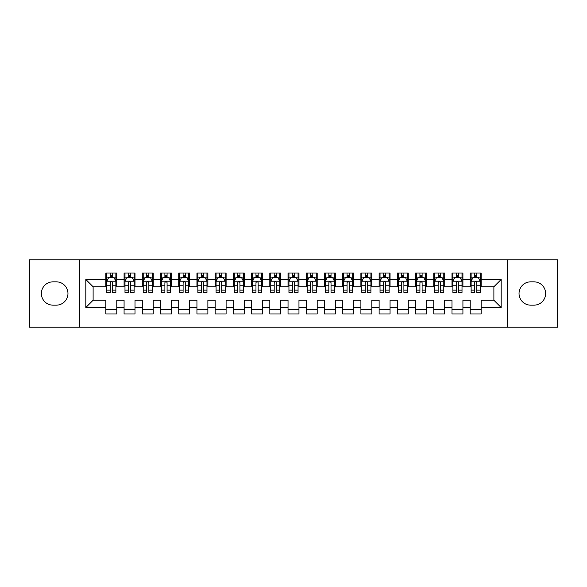 <?xml version="1.0" encoding="UTF-8"?>
<svg xmlns="http://www.w3.org/2000/svg" width="587" height="587" viewBox="0 0 587 587"><rect width="100%" height="100%" fill="white"/><g stroke="black" fill="none" stroke-linecap="round" stroke-linejoin="round"><path stroke-width="0.88" d="M507.19 327.201L557.65 327.201L557.65 259.799L507.19 259.799L507.19 327.201L79.81 327.201L79.81 259.799L29.35 259.799L29.35 327.201L79.81 327.201M507.19 259.799L79.81 259.799M85.827 307.529L85.827 279.471L105.865 279.471L105.865 286.757L93.113 286.757L93.113 300.243L85.827 307.529L105.865 307.529L105.865 313.994L116.791 313.994L116.791 307.529L124.077 307.529L124.077 313.994L135.01 313.994L135.01 307.529L142.296 307.529L142.296 313.994L153.229 313.994L153.229 307.529L160.515 307.529L160.515 313.994L171.448 313.994L171.448 307.529L178.734 307.529L178.734 313.994L189.66 313.994L189.66 307.529L196.946 307.529L196.946 313.994L207.879 313.994L207.879 307.529L215.165 307.529L215.165 313.994L226.098 313.994L226.098 307.529L233.384 307.529L233.384 313.994L244.317 313.994L244.317 307.529L251.603 307.529L251.603 313.994L262.528 313.994L262.528 307.529L269.815 307.529L269.815 313.994L280.747 313.994L280.747 307.529L288.034 307.529L288.034 313.994L298.966 313.994L298.966 307.529L306.253 307.529L306.253 313.994L317.185 313.994L317.185 307.529L324.472 307.529L324.472 313.994L335.397 313.994L335.397 307.529L342.683 307.529L342.683 313.994L353.616 313.994L353.616 307.529L360.902 307.529L360.902 313.994L371.835 313.994L371.835 307.529L379.121 307.529L379.121 313.994L390.054 313.994L390.054 307.529L397.34 307.529L397.34 313.994L408.266 313.994L408.266 307.529L415.552 307.529L415.552 313.994L426.485 313.994L426.485 307.529L433.771 307.529L433.771 313.994L444.704 313.994L444.704 307.529L451.99 307.529L451.99 313.994L462.923 313.994L462.923 307.529L470.209 307.529L470.209 313.994L481.135 313.994L481.135 300.243L493.887 300.243L493.887 286.757L481.135 286.757L481.135 279.471L501.173 279.471L501.173 307.529L481.135 307.529M481.135 279.471L481.135 273.006L470.209 273.006L470.209 279.471L462.923 279.471L462.923 273.006L451.99 273.006L451.99 279.471L444.704 279.471L444.704 273.006L433.771 273.006L433.771 279.471L426.485 279.471L426.485 273.006L415.552 273.006L415.552 279.471L408.266 279.471L408.266 273.006L397.34 273.006L397.34 279.471L390.054 279.471L390.054 273.006L379.121 273.006L379.121 279.471L371.835 279.471L371.835 273.006L360.902 273.006L360.902 279.471L353.616 279.471L353.616 273.006L342.683 273.006L342.683 279.471L335.397 279.471L335.397 273.006L324.472 273.006L324.472 279.471L317.185 279.471L317.185 273.006L306.253 273.006L306.253 279.471L298.966 279.471L298.966 273.006L288.034 273.006L288.034 279.471L280.747 279.471L280.747 273.006L269.815 273.006L269.815 279.471L262.528 279.471L262.528 273.006L251.603 273.006L251.603 279.471L244.317 279.471L244.317 273.006L233.384 273.006L233.384 279.471L226.098 279.471L226.098 273.006L215.165 273.006L215.165 279.471L207.879 279.471L207.879 273.006L196.946 273.006L196.946 279.471L189.66 279.471L189.66 273.006L178.734 273.006L178.734 279.471L171.448 279.471L171.448 273.006L160.515 273.006L160.515 279.471L153.229 279.471L153.229 273.006L142.296 273.006L142.296 279.471L135.01 279.471L135.01 273.006L124.077 273.006L124.077 279.471L116.791 279.471L116.791 273.006L105.865 273.006L105.865 279.471M462.923 307.529L462.923 300.243L470.209 300.243L470.209 307.529M501.173 279.471L493.887 286.757M444.704 307.529L444.704 300.243L451.99 300.243L451.99 307.529M470.209 279.471L470.209 286.757L462.923 286.757L462.923 279.471M426.485 307.529L426.485 300.243L433.771 300.243L433.771 307.529M451.99 279.471L451.99 286.757L444.704 286.757L444.704 279.471M408.266 307.529L408.266 300.243L415.552 300.243L415.552 307.529M433.771 279.471L433.771 286.757L426.485 286.757L426.485 279.471M390.054 307.529L390.054 300.243L397.34 300.243L397.34 307.529M415.552 279.471L415.552 286.757L408.266 286.757L408.266 279.471M371.835 307.529L371.835 300.243L379.121 300.243L379.121 307.529M397.34 279.471L397.34 286.757L390.054 286.757L390.054 279.471M353.616 307.529L353.616 300.243L360.902 300.243L360.902 307.529M379.121 279.471L379.121 286.757L371.835 286.757L371.835 279.471M335.397 307.529L335.397 300.243L342.683 300.243L342.683 307.529M360.902 279.471L360.902 286.757L353.616 286.757L353.616 279.471M317.185 307.529L317.185 300.243L324.472 300.243L324.472 307.529M342.683 279.471L342.683 286.757L335.397 286.757L335.397 279.471M298.966 307.529L298.966 300.243L306.253 300.243L306.253 307.529M324.472 279.471L324.472 286.757L317.185 286.757L317.185 279.471M280.747 307.529L280.747 300.243L288.034 300.243L288.034 307.529M306.253 279.471L306.253 286.757L298.966 286.757L298.966 279.471M262.528 307.529L262.528 300.243L269.815 300.243L269.815 307.529M288.034 279.471L288.034 286.757L280.747 286.757L280.747 279.471M244.317 307.529L244.317 300.243L251.603 300.243L251.603 307.529M269.815 279.471L269.815 286.757L262.528 286.757L262.528 279.471M226.098 307.529L226.098 300.243L233.384 300.243L233.384 307.529M251.603 279.471L251.603 286.757L244.317 286.757L244.317 279.471M207.879 307.529L207.879 300.243L215.165 300.243L215.165 307.529M233.384 279.471L233.384 286.757L226.098 286.757L226.098 279.471M189.66 307.529L189.66 300.243L196.946 300.243L196.946 307.529M215.165 279.471L215.165 286.757L207.879 286.757L207.879 279.471M171.448 307.529L171.448 300.243L178.734 300.243L178.734 307.529M196.946 279.471L196.946 286.757L189.66 286.757L189.66 279.471M153.229 307.529L153.229 300.243L160.515 300.243L160.515 307.529M178.734 279.471L178.734 286.757L171.448 286.757L171.448 279.471M135.01 307.529L135.01 300.243L142.296 300.243L142.296 307.529M160.515 279.471L160.515 286.757L153.229 286.757L153.229 279.471M116.791 307.529L116.791 300.243L124.077 300.243L124.077 307.529M142.296 279.471L142.296 286.757L135.01 286.757L135.01 279.471M93.113 300.243L105.865 300.243L105.865 307.529M124.077 279.471L124.077 286.757L116.791 286.757L116.791 279.471M470.209 277.563L471.119 277.563M480.225 277.563L481.135 277.563M451.99 277.563L452.9 277.563M462.013 277.563L462.923 277.563M433.771 277.563L434.681 277.563M443.794 277.563L444.704 277.563M415.552 277.563L416.469 277.563M425.575 277.563L426.485 277.563M397.34 277.563L398.25 277.563M407.356 277.563L408.266 277.563M379.121 277.563L380.031 277.563M389.137 277.563L390.054 277.563M360.902 277.563L361.812 277.563M370.925 277.563L371.835 277.563M342.683 277.563L343.6 277.563M352.706 277.563L353.616 277.563M324.472 277.563L325.381 277.563M334.487 277.563L335.397 277.563M306.253 277.563L307.162 277.563M316.268 277.563L317.185 277.563M288.034 277.563L288.943 277.563M298.057 277.563L298.966 277.563M269.815 277.563L270.732 277.563M279.838 277.563L280.747 277.563M251.603 277.563L252.513 277.563M261.619 277.563L262.528 277.563M233.384 277.563L234.294 277.563M243.4 277.563L244.317 277.563M215.165 277.563L216.075 277.563M225.188 277.563L226.098 277.563M196.946 277.563L197.863 277.563M206.969 277.563L207.879 277.563M178.734 277.563L179.644 277.563M188.75 277.563L189.66 277.563M160.515 277.563L161.425 277.563M170.531 277.563L171.448 277.563M142.296 277.563L143.206 277.563M152.319 277.563L153.229 277.563M124.077 277.563L124.987 277.563M134.1 277.563L135.01 277.563M105.865 277.563L106.775 277.563M115.881 277.563L116.791 277.563M105.865 309.437L116.791 309.437M124.077 309.437L135.01 309.437M142.296 309.437L153.229 309.437M160.515 309.437L171.448 309.437M178.734 309.437L189.66 309.437M196.946 309.437L207.879 309.437M215.165 309.437L226.098 309.437M233.384 309.437L244.317 309.437M251.603 309.437L262.528 309.437M269.815 309.437L280.747 309.437M288.034 309.437L298.966 309.437M306.253 309.437L317.185 309.437M324.472 309.437L335.397 309.437M342.683 309.437L353.616 309.437M360.902 309.437L371.835 309.437M379.121 309.437L390.054 309.437M397.34 309.437L408.266 309.437M415.552 309.437L426.485 309.437M433.771 309.437L444.704 309.437M451.99 309.437L462.923 309.437M470.209 309.437L481.135 309.437M85.827 279.471L93.113 286.757M493.887 300.243L501.173 307.529M53.035 281.841A11.659 11.659 0 0 0 41.376 293.5A11.659 11.659 0 0 0 53.035 305.159L56.308 305.159A11.659 11.659 0 0 0 67.967 293.5A11.659 11.659 0 0 0 56.308 281.841L53.035 281.841M533.965 305.159A11.659 11.659 0 0 0 545.624 293.5A11.659 11.659 0 0 0 533.965 281.841L530.692 281.841A11.659 11.659 0 0 0 519.033 293.5A11.659 11.659 0 0 0 530.692 305.159L533.965 305.159M112.418 275.376L110.231 275.376M115.881 290.125L112.418 290.125L112.418 292.407L115.881 292.407L115.881 281.298L114.061 277.651L108.595 277.651L106.775 281.298L106.775 292.407L110.231 292.407L110.231 290.125L106.775 290.125M106.775 281.298L106.775 273.006M115.881 281.298L115.881 273.006M110.231 277.651L110.231 273.006M112.418 273.006L112.418 277.651M112.418 290.125L112.418 282.663C111.691 281.254 110.965 281.254 110.231 282.663L110.231 290.125M112.418 277.563L110.231 277.563M130.637 275.376L128.45 275.376M134.1 290.125L130.637 290.125L130.637 292.407L134.1 292.407L134.1 281.298L132.28 277.651L126.814 277.651L124.987 281.298L124.987 292.407L128.45 292.407L128.45 290.125L124.987 290.125M124.987 281.298L124.987 273.006M134.1 281.298L134.1 273.006M128.45 277.651L128.45 273.006M130.637 273.006L130.637 277.651M130.637 290.125L130.637 282.663C129.91 281.254 129.184 281.254 128.45 282.663L128.45 290.125M130.637 277.563L128.45 277.563M148.856 275.376L146.669 275.376M152.319 290.125L148.856 290.125L148.856 292.407L152.319 292.407L152.319 281.298L150.492 277.651L145.033 277.651L143.206 281.298L143.206 292.407L146.669 292.407L146.669 290.125L143.206 290.125M143.206 281.298L143.206 273.006M152.319 281.298L152.319 273.006M146.669 277.651L146.669 273.006M148.856 273.006L148.856 277.651M148.856 290.125L148.856 282.663C148.129 281.254 147.396 281.254 146.669 282.663L146.669 290.125M148.856 277.563L146.669 277.563M167.075 275.376L164.888 275.376M170.531 290.125L167.075 290.125L167.075 292.407L170.531 292.407L170.531 281.298L168.711 277.651L163.245 277.651L161.425 281.298L161.425 292.407L164.888 292.407L164.888 290.125L161.425 290.125M161.425 281.298L161.425 273.006M170.531 281.298L170.531 273.006M164.888 277.651L164.888 273.006M167.075 273.006L167.075 277.651M167.075 290.125L167.075 282.663C166.341 281.254 165.615 281.254 164.888 282.663L164.888 290.125M167.075 277.563L164.888 277.563M185.287 275.376L183.1 275.376M188.75 290.125L185.287 290.125L185.287 292.407L188.75 292.407L188.75 281.298L186.93 277.651L181.464 277.651L179.644 281.298L179.644 292.407L183.1 292.407L183.1 290.125L179.644 290.125M179.644 281.298L179.644 273.006M188.75 281.298L188.75 273.006M183.1 277.651L183.1 273.006M185.287 273.006L185.287 277.651M185.287 290.125L185.287 282.663C184.56 281.254 183.834 281.254 183.1 282.663L183.1 290.125M185.287 277.563L183.1 277.563M203.506 275.376L201.319 275.376M206.969 290.125L203.506 290.125L203.506 292.407L206.969 292.407L206.969 281.298L205.149 277.651L199.683 277.651L197.863 281.298L197.863 292.407L201.319 292.407L201.319 290.125L197.863 290.125M197.863 281.298L197.863 273.006M206.969 281.298L206.969 273.006M201.319 277.651L201.319 273.006M203.506 273.006L203.506 277.651M203.506 290.125L203.506 282.663C202.779 281.254 202.053 281.254 201.319 282.663L201.319 290.125M203.506 277.563L201.319 277.563M221.725 275.376L219.538 275.376M225.188 290.125L221.725 290.125L221.725 292.407L225.188 292.407L225.188 281.298L223.361 277.651L217.902 277.651L216.075 281.298L216.075 292.407L219.538 292.407L219.538 290.125L216.075 290.125M216.075 281.298L216.075 273.006M225.188 281.298L225.188 273.006M219.538 277.651L219.538 273.006M221.725 273.006L221.725 277.651M221.725 290.125L221.725 282.663C220.998 281.254 220.264 281.254 219.538 282.663L219.538 290.125M221.725 277.563L219.538 277.563M239.944 275.376L237.757 275.376M243.4 290.125L239.944 290.125L239.944 292.407L243.4 292.407L243.4 281.298L241.58 277.651L236.113 277.651L234.294 281.298L234.294 292.407L237.757 292.407L237.757 290.125L234.294 290.125M234.294 281.298L234.294 273.006M243.4 281.298L243.4 273.006M237.757 277.651L237.757 273.006M239.944 273.006L239.944 277.651M239.944 290.125L239.944 282.663C239.217 281.254 238.483 281.254 237.757 282.663L237.757 290.125M239.944 277.563L237.757 277.563M258.155 275.376L255.976 275.376M261.619 290.125L258.155 290.125L258.155 292.407L261.619 292.407L261.619 281.298L259.799 277.651L254.332 277.651L252.513 281.298L252.513 292.407L255.976 292.407L255.976 290.125L252.513 290.125M252.513 281.298L252.513 273.006M261.619 281.298L261.619 273.006M255.976 277.651L255.976 273.006M258.155 273.006L258.155 277.651M258.155 290.125L258.155 282.663C257.429 281.254 256.702 281.254 255.976 282.663L255.976 290.125M258.155 277.563L255.976 277.563M276.374 275.376L274.188 275.376M279.838 290.125L276.374 290.125L276.374 292.407L279.838 292.407L279.838 281.298L278.018 277.651L272.551 277.651L270.732 281.298L270.732 292.407L274.188 292.407L274.188 290.125L270.732 290.125M270.732 281.298L270.732 273.006M279.838 281.298L279.838 273.006M274.188 277.651L274.188 273.006M276.374 273.006L276.374 277.651M276.374 290.125L276.374 282.663C275.648 281.254 274.921 281.254 274.188 282.663L274.188 290.125M276.374 277.563L274.188 277.563M294.593 275.376L292.407 275.376M298.057 290.125L294.593 290.125L294.593 292.407L298.057 292.407L298.057 281.298L296.23 277.651L290.77 277.651L288.943 281.298L288.943 292.407L292.407 292.407L292.407 290.125L288.943 290.125M288.943 281.298L288.943 273.006M298.057 281.298L298.057 273.006M292.407 277.651L292.407 273.006M294.593 273.006L294.593 277.651M294.593 290.125L294.593 282.663C293.867 281.254 293.133 281.254 292.407 282.663L292.407 290.125M294.593 277.563L292.407 277.563M312.812 275.376L310.626 275.376M316.268 290.125L312.812 290.125L312.812 292.407L316.268 292.407L316.268 281.298L314.449 277.651L308.982 277.651L307.162 281.298L307.162 292.407L310.626 292.407L310.626 290.125L307.162 290.125M307.162 281.298L307.162 273.006M316.268 281.298L316.268 273.006M310.626 277.651L310.626 273.006M312.812 273.006L312.812 277.651M312.812 290.125L312.812 282.663C312.086 281.254 311.352 281.254 310.626 282.663L310.626 290.125M312.812 277.563L310.626 277.563M331.024 275.376L328.845 275.376M334.487 290.125L331.024 290.125L331.024 292.407L334.487 292.407L334.487 281.298L332.668 277.651L327.201 277.651L325.381 281.298L325.381 292.407L328.845 292.407L328.845 290.125L325.381 290.125M325.381 281.298L325.381 273.006M334.487 281.298L334.487 273.006M328.845 277.651L328.845 273.006M331.024 273.006L331.024 277.651M331.024 290.125L331.024 282.663C330.298 281.254 329.571 281.254 328.845 282.663L328.845 290.125M331.024 277.563L328.845 277.563M349.243 275.376L347.056 275.376M352.706 290.125L349.243 290.125L349.243 292.407L352.706 292.407L352.706 281.298L350.887 277.651L345.42 277.651L343.6 281.298L343.6 292.407L347.056 292.407L347.056 290.125L343.6 290.125M343.6 281.298L343.6 273.006M352.706 281.298L352.706 273.006M347.056 277.651L347.056 273.006M349.243 273.006L349.243 277.651M349.243 290.125L349.243 282.663C348.517 281.254 347.79 281.254 347.056 282.663L347.056 290.125M349.243 277.563L347.056 277.563M367.462 275.376L365.275 275.376M370.925 290.125L367.462 290.125L367.462 292.407L370.925 292.407L370.925 281.298L369.098 277.651L363.639 277.651L361.812 281.298L361.812 292.407L365.275 292.407L365.275 290.125L361.812 290.125M361.812 281.298L361.812 273.006M370.925 281.298L370.925 273.006M365.275 277.651L365.275 273.006M367.462 273.006L367.462 277.651M367.462 290.125L367.462 282.663C366.736 281.254 366.009 281.254 365.275 282.663L365.275 290.125M367.462 277.563L365.275 277.563M385.681 275.376L383.494 275.376M389.137 290.125L385.681 290.125L385.681 292.407L389.137 292.407L389.137 281.298L387.317 277.651L381.851 277.651L380.031 281.298L380.031 292.407L383.494 292.407L383.494 290.125L380.031 290.125M380.031 281.298L380.031 273.006M389.137 281.298L389.137 273.006M383.494 277.651L383.494 273.006M385.681 273.006L385.681 277.651M385.681 290.125L385.681 282.663C384.955 281.254 384.221 281.254 383.494 282.663L383.494 290.125M385.681 277.563L383.494 277.563M403.9 275.376L401.713 275.376M407.356 290.125L403.9 290.125L403.9 292.407L407.356 292.407L407.356 281.298L405.536 277.651L400.07 277.651L398.25 281.298L398.25 292.407L401.713 292.407L401.713 290.125L398.25 290.125M398.25 281.298L398.25 273.006M407.356 281.298L407.356 273.006M401.713 277.651L401.713 273.006M403.9 273.006L403.9 277.651M403.9 290.125L403.9 282.663C403.166 281.254 402.44 281.254 401.713 282.663L401.713 290.125M403.9 277.563L401.713 277.563M422.112 275.376L419.925 275.376M425.575 290.125L422.112 290.125L422.112 292.407L425.575 292.407L425.575 281.298L423.755 277.651L418.289 277.651L416.469 281.298L416.469 292.407L419.925 292.407L419.925 290.125L416.469 290.125M416.469 281.298L416.469 273.006M425.575 281.298L425.575 273.006M419.925 277.651L419.925 273.006M422.112 273.006L422.112 277.651M422.112 290.125L422.112 282.663C421.385 281.254 420.659 281.254 419.925 282.663L419.925 290.125M422.112 277.563L419.925 277.563M440.331 275.376L438.144 275.376M443.794 290.125L440.331 290.125L440.331 292.407L443.794 292.407L443.794 281.298L441.967 277.651L436.508 277.651L434.681 281.298L434.681 292.407L438.144 292.407L438.144 290.125L434.681 290.125M434.681 281.298L434.681 273.006M443.794 281.298L443.794 273.006M438.144 277.651L438.144 273.006M440.331 273.006L440.331 277.651M440.331 290.125L440.331 282.663C439.604 281.254 438.878 281.254 438.144 282.663L438.144 290.125M440.331 277.563L438.144 277.563M458.55 275.376L456.363 275.376M462.013 290.125L458.55 290.125L458.55 292.407L462.013 292.407L462.013 281.298L460.186 277.651L454.72 277.651L452.9 281.298L452.9 292.407L456.363 292.407L456.363 290.125L452.9 290.125M452.9 281.298L452.9 273.006M462.013 281.298L462.013 273.006M456.363 277.651L456.363 273.006M458.55 273.006L458.55 277.651M458.55 290.125L458.55 282.663C457.823 281.254 457.09 281.254 456.363 282.663L456.363 290.125M458.55 277.563L456.363 277.563M476.769 275.376L474.582 275.376M480.225 290.125L476.769 290.125L476.769 292.407L480.225 292.407L480.225 281.298L478.405 277.651L472.939 277.651L471.119 281.298L471.119 292.407L474.582 292.407L474.582 290.125L471.119 290.125M471.119 281.298L471.119 273.006M480.225 281.298L480.225 273.006M474.582 277.651L474.582 273.006M476.769 273.006L476.769 277.651M476.769 290.125L476.769 282.663C476.035 281.254 475.309 281.254 474.582 282.663L474.582 290.125M476.769 277.563L474.582 277.563M115.837 281.202L106.819 281.202M106.775 277.871L108.485 277.871M114.171 277.871L115.881 277.871M110.231 285.238L106.775 285.238M115.881 285.238L112.418 285.238M112.418 276.536L110.231 276.536M134.056 281.202L125.038 281.202M124.987 277.871L126.704 277.871M132.383 277.871L134.1 277.871M128.45 285.238L124.987 285.238M134.1 285.238L130.637 285.238M130.637 276.536L128.45 276.536M152.268 281.202L143.25 281.202M143.206 277.871L144.923 277.871M150.602 277.871L152.319 277.871M146.669 285.238L143.206 285.238M152.319 285.238L148.856 285.238M148.856 276.536L146.669 276.536M170.487 281.202L161.469 281.202M161.425 277.871L163.135 277.871M168.821 277.871L170.531 277.871M164.888 285.238L161.425 285.238M170.531 285.238L167.075 285.238M167.075 276.536L164.888 276.536M188.706 281.202L179.688 281.202M179.644 277.871L181.354 277.871M187.04 277.871L188.75 277.871M183.1 285.238L179.644 285.238M188.75 285.238L185.287 285.238M185.287 276.536L183.1 276.536M206.925 281.202L197.907 281.202M197.863 277.871L199.573 277.871M205.259 277.871L206.969 277.871M201.319 285.238L197.863 285.238M206.969 285.238L203.506 285.238M203.506 276.536L201.319 276.536M225.137 281.202L216.119 281.202M216.075 277.871L217.792 277.871M223.471 277.871L225.188 277.871M219.538 285.238L216.075 285.238M225.188 285.238L221.725 285.238M221.725 276.536L219.538 276.536M243.356 281.202L234.338 281.202M234.294 277.871L236.003 277.871M241.69 277.871L243.4 277.871M237.757 285.238L234.294 285.238M243.4 285.238L239.944 285.238M239.944 276.536L237.757 276.536M261.575 281.202L252.557 281.202M252.513 277.871L254.222 277.871M259.909 277.871L261.619 277.871M255.976 285.238L252.513 285.238M261.619 285.238L258.155 285.238M258.155 276.536L255.976 276.536M279.794 281.202L270.776 281.202M270.732 277.871L272.441 277.871M278.128 277.871L279.838 277.871M274.188 285.238L270.732 285.238M279.838 285.238L276.374 285.238M276.374 276.536L274.188 276.536M298.005 281.202L288.995 281.202M288.943 277.871L290.66 277.871M296.34 277.871L298.057 277.871M292.407 285.238L288.943 285.238M298.057 285.238L294.593 285.238M294.593 276.536L292.407 276.536M316.224 281.202L307.206 281.202M307.162 277.871L308.872 277.871M314.559 277.871L316.268 277.871M310.626 285.238L307.162 285.238M316.268 285.238L312.812 285.238M312.812 276.536L310.626 276.536M334.443 281.202L325.425 281.202M325.381 277.871L327.091 277.871M332.778 277.871L334.487 277.871M328.845 285.238L325.381 285.238M334.487 285.238L331.024 285.238M331.024 276.536L328.845 276.536M352.662 281.202L343.644 281.202M343.6 277.871L345.31 277.871M350.997 277.871L352.706 277.871M347.056 285.238L343.6 285.238M352.706 285.238L349.243 285.238M349.243 276.536L347.056 276.536M370.881 281.202L361.863 281.202M361.812 277.871L363.529 277.871M369.208 277.871L370.925 277.871M365.275 285.238L361.812 285.238M370.925 285.238L367.462 285.238M367.462 276.536L365.275 276.536M389.093 281.202L380.075 281.202M380.031 277.871L381.741 277.871M387.427 277.871L389.137 277.871M383.494 285.238L380.031 285.238M389.137 285.238L385.681 285.238M385.681 276.536L383.494 276.536M407.312 281.202L398.294 281.202M398.25 277.871L399.96 277.871M405.646 277.871L407.356 277.871M401.713 285.238L398.25 285.238M407.356 285.238L403.9 285.238M403.9 276.536L401.713 276.536M425.531 281.202L416.513 281.202M416.469 277.871L418.179 277.871M423.865 277.871L425.575 277.871M419.925 285.238L416.469 285.238M425.575 285.238L422.112 285.238M422.112 276.536L419.925 276.536M443.75 281.202L434.732 281.202M434.681 277.871L436.398 277.871M442.077 277.871L443.794 277.871M438.144 285.238L434.681 285.238M443.794 285.238L440.331 285.238M440.331 276.536L438.144 276.536M461.962 281.202L452.944 281.202M452.9 277.871L454.617 277.871M460.296 277.871L462.013 277.871M456.363 285.238L452.9 285.238M462.013 285.238L458.55 285.238M458.55 276.536L456.363 276.536M480.181 281.202L471.163 281.202M471.119 277.871L472.829 277.871M478.515 277.871L480.225 277.871M474.582 285.238L471.119 285.238M480.225 285.238L476.769 285.238M476.769 276.536L474.582 276.536"/></g></svg>
